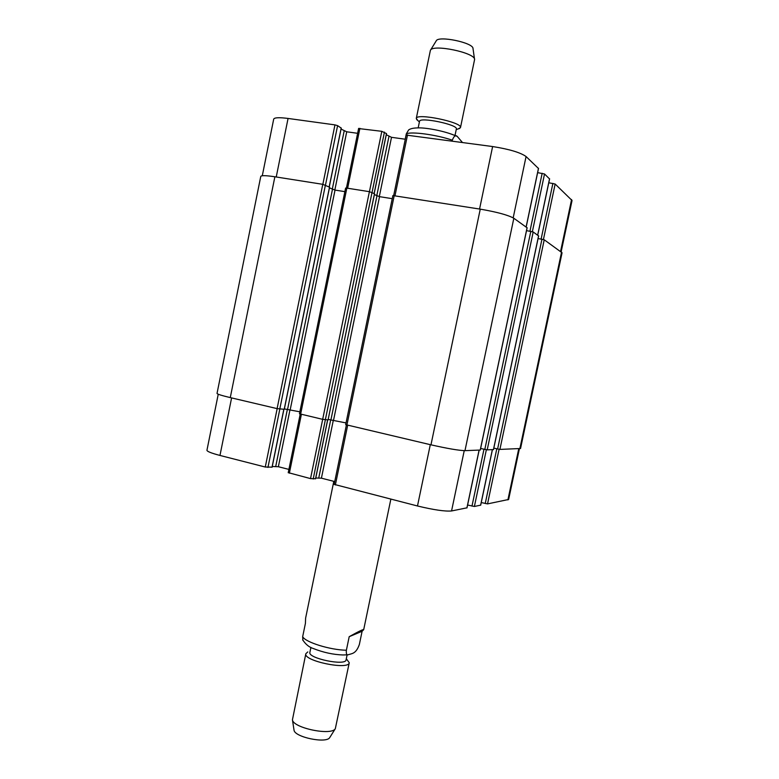 <?xml version="1.0" encoding="UTF-8"?>
<svg xmlns="http://www.w3.org/2000/svg" width="779" height="779" viewBox="0 0 779 779"><rect width="100%" height="100%" fill="white"/><g stroke="black" fill="none" stroke-linecap="round" stroke-linejoin="round"><path stroke-width="1.17" d="M362.099 631.282L359.362 644.467C355.886 654.409 351.456 653.425 348.096 654.808C346.645 655.158 346.071 653.639 346.382 650.241L349.196 636.686L362.099 631.282L363.686 629.705C363.579 629.033 358.749 631.36 349.196 636.686M333.811 481.334L305.602 618.205L305.417 623.356L302.661 636.725L302.895 640.309M347.113 654.886L346.08 659.862C345.798 666.249 307.617 658.343 309.886 652.374L310.918 647.388M346.314 658.752L349.265 662.715C348.943 670.427 303.07 660.923 305.835 653.727L307.793 651.906M349.265 662.715L335.321 728.677C331.542 735.989 293.001 728.005 292.437 719.796L305.835 653.727M329.897 737.304L329.741 737.567C326.479 743.789 294.55 737.177 294.034 730.166L293.985 729.874M408.615 129.976L406.287 133.891L405.197 139.217M452.141 140.989L452.307 140.201C454.04 135.799 455.764 134.631 457.487 136.695L462.356 142.391M418.177 127.873L419.521 121.378C419.433 116.607 458.325 124.659 456.358 129.002L455.004 135.497M418.07 120.764L416.278 118.447C416.161 112.663 462.892 122.342 460.486 127.6L457.925 129.012M416.278 118.447L430.378 50.382C432.257 43.76 475.482 52.709 474.586 59.535L460.486 127.6M430.524 50.138L436.172 40.956C437.866 35.279 473.71 42.699 473.009 48.59L474.538 59.262M218.247 394.223L206.941 450.272C207.058 451.469 211.401 453.193 219.97 455.442L265.269 467.03L272.037 467.147M481.256 502.552L487.537 503.896L508.638 499.475L519.408 448.714M467.595 505.016L474.392 506.477L480.643 505.143M334.298 484.411L417.486 505.98C433.679 509.885 445.033 511.54 451.557 510.966L466.933 507.83M315.758 478.014L321.415 478.17L334.727 481.568M288.415 472.678L310.529 478.608L315.534 478.754M272.251 466.504L278.366 466.718L288.902 469.406M262.289 175.762L273.702 119.119C274.393 117.532 279.174 117.308 288.064 118.447L334.96 124.883L337.599 125.643L341.173 128.077M341.056 129.061L346.723 131.787L357.629 133.306M358.778 128.564L381.817 131.32L386.442 133.608M386.277 134.728L391.506 137.318L405.284 139.227M406.297 135.098L492.62 146.549C509.291 149.188 520.44 152.518 526.068 156.53L538.445 168.449M537.637 172.636L544.531 173.98L549.526 178.907M548.776 182.763L555.154 184.029L572.049 200.485L561.162 251.792M329.507 187.184L322.779 184.321L274.88 176.775C266.058 175.441 261.354 175.324 260.77 176.424L217.029 393.434C217.244 394.155 221.655 395.547 230.272 397.602L277.1 408.624L284.218 409.277M344.883 191.644L335.028 190.086L329.439 187.875M346.85 188.119L345.603 188.09L299.457 413.785L322.672 419.345L328.076 419.9L374.485 193.698L369.402 191.673L346.85 188.119L300.626 414.155M392.236 198.674L379.529 196.659L374.368 194.575M527.062 227.77L513.838 218.256C508.054 215.043 496.856 212.005 480.253 209.142L392.879 195.548L345.672 424.652L430.972 444.828C447.273 448.519 458.607 450.466 464.975 450.661L480.215 450.048M538.562 235.91L533.187 231.967L526.536 230.633M493.808 448.129L499.904 449.415L520.547 448.509L562.068 252.766L544.229 239.786L538.075 238.549M284.364 408.917L299.866 411.809M328.173 419.433L346.032 422.919M480.624 448.48L487.206 449.863L493.438 449.58M346.382 650.241C330.023 649.949 305.504 642.295 302.661 636.725M406.287 133.891C410.903 131.252 436.727 134.738 452.307 140.201M276.233 176.989L288.064 118.447M322.847 184.331L334.96 124.883M325.486 185.051L337.599 125.643M329.176 186.921L341.202 127.96M332.263 189.307L344.152 131.047M334.834 190.047L346.723 131.787M347.638 188.236L359.898 128.311M369.431 191.673L381.817 131.32M372.06 192.384L384.446 132.089M374.134 193.513L386.462 133.491M376.744 195.86L388.925 136.568M379.305 196.62L391.506 137.318M394.992 195.704L407.534 134.855M479.562 209.025L492.62 146.549M513.186 217.838L526.068 156.53M526.117 226.952L538.484 168.264M529.954 231.188L542.165 173.289M532.369 231.665L544.531 173.98M537.656 235.131L549.565 178.742M541.123 239.046L552.895 183.367M543.43 239.504L555.154 184.029M560.588 251.383L571.582 199.551M231.597 397.913L219.97 455.442M277.168 408.634L265.269 467.03M279.836 409.092L267.947 467.439M283.838 409.306L272.027 467.225M287.422 409.072L275.747 466.319M290.041 409.501L278.366 466.718M301.395 414.34L289.36 473.194M322.691 419.345L310.529 478.608M325.359 419.813L313.197 479.017M327.628 419.891L315.524 478.832M330.763 419.53L318.796 477.77M333.383 419.949L321.415 478.17M347.677 425.227L335.359 484.966M430.3 444.663L417.486 505.98M464.235 450.661L451.557 510.966M479.085 450.155L466.903 507.957M483.973 449.259L471.977 506.116M486.349 449.765L474.392 506.477M492.347 449.678L480.614 505.259M496.798 448.821L485.239 503.546M499.076 449.308L487.537 503.896M518.746 448.733L507.898 499.894M561.562 252.075L519.856 448.694M544.229 239.786L499.904 449.415M541.95 239.182L497.606 449.006M538.591 235.794L493.428 449.649M533.187 231.967L487.206 449.863M530.811 231.324L484.811 449.454M527.091 227.643L480.205 450.116M513.838 218.256L464.975 450.661M480.253 209.142L430.972 444.828M394.223 195.578L346.918 425.052M379.529 196.659L333.597 419.998M376.939 195.967L330.987 419.54M372.041 192.374L325.34 419.813M369.402 191.673L322.672 419.345M335.028 190.086L290.236 409.55M332.448 189.404L287.626 409.092M329.517 187.096L284.208 409.326M325.427 185.022L279.768 409.092M322.779 184.321L277.1 408.624M274.88 176.775L230.272 397.602M348.086 654.808L342.935 654.964C333.237 654.642 323.363 652.5 313.314 648.527C309.185 647.271 305.631 644.36 302.661 639.783M390.854 499.164L363.686 629.705M329.741 737.567L335.321 728.677M294.034 730.166L292.437 719.796M408.605 129.976C410.416 128.535 413.98 127.844 419.306 127.883C426.308 127.795 444.458 130.784 456.29 136.091M456.241 129.538L459.727 128.447M419.404 121.913L416.638 119.528M341.26 128.038L329.254 186.96M358.632 128.379L346.431 188.06M386.52 133.569L374.193 193.543M406.171 134.923L393.687 195.51M538.532 168.371L526.185 227.001M549.614 178.839L537.714 235.17M283.907 409.306L272.105 467.196M300.217 414.058L288.22 472.736M327.696 419.891L315.592 478.803M346.402 424.925L334.133 484.47M479.153 450.155L466.991 507.908M492.416 449.678L480.692 505.211M493.497 449.629L538.64 235.862M480.283 450.096L527.149 227.721M328.076 419.9L374.543 193.757M284.286 409.316L329.585 187.155"/></g></svg>

